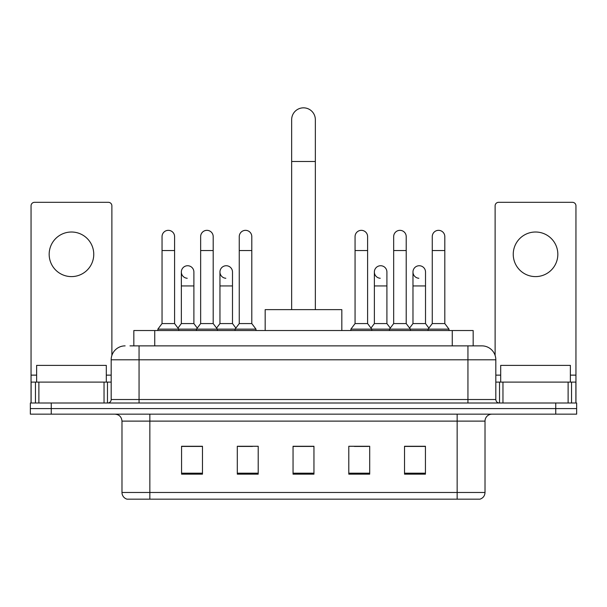 <?xml version="1.0" encoding="UTF-8"?>
<svg xmlns="http://www.w3.org/2000/svg" width="607" height="607" viewBox="0 0 607 607"><rect width="100%" height="100%" fill="white"/><g stroke="black" fill="none" stroke-linecap="round" stroke-linejoin="round"><path stroke-width="0.91" d="M133.836 345.869L133.836 330.534L473.164 330.534L473.164 345.869M130.315 345.869L477.003 345.869M129.997 345.869L139.056 345.869L139.056 359.799L111.18 359.799L111.18 399.52A3.483 3.483 0 0 1 107.697 403.002M125.118 345.869A13.938 13.938 0 0 0 111.18 359.799M481.882 345.869A13.938 13.938 0 0 1 495.82 359.799L467.944 359.799L467.944 345.869L481.67 345.869M495.82 359.799L495.82 399.52C496.025 401.637 497.186 402.798 499.303 403.002M51.254 403.002L30.35 403.002L30.35 408.579L51.254 408.579L30.35 408.579L30.35 414.156L51.254 414.156L51.254 408.579L555.746 408.579L51.254 408.579L51.254 403.002L555.746 403.002L555.746 408.579L576.65 408.579L555.746 408.579L555.746 414.156L51.254 414.156M555.746 414.156L576.65 414.156L576.65 403.002L555.746 403.002M485.016 492.474C484.826 495.813 483.157 498.043 480 499.166L457.147 499.166L457.147 492.474L485.016 492.474L485.016 421.121A6.965 6.965 0 0 1 491.989 414.156M457.147 499.166L127 499.166A6.965 6.965 0 0 1 121.984 492.474L121.984 421.121C121.567 416.888 119.245 414.566 115.011 414.156M425.439 474.15L425.439 446.274L404.535 446.274L404.535 474.15L425.439 474.15M369.693 474.15L369.693 446.274L348.79 446.274L348.79 474.15L369.693 474.15M202.465 474.15L202.465 446.274L181.561 446.274L181.561 474.15L202.465 474.15M258.21 474.15L258.21 446.274L237.307 446.274L237.307 474.15L258.21 474.15M313.956 474.15L313.956 446.274L293.044 446.274L293.044 474.15L313.956 474.15M121.984 492.474L149.853 492.474L149.853 499.166L140.429 499.166M444.612 499.166L162.388 499.166M412.274 446.418L406.91 446.418M238.559 446.418L252.497 446.418M199.953 446.418L194.589 446.418M354.367 446.418L368.305 446.418M313.956 446.418L293.044 446.418M202.465 446.418L181.561 446.418M425.439 446.418L404.535 446.418M106.301 382.099L106.301 365.376L36.625 365.376L36.625 382.099M71.459 232.011A22.3 22.3 0 0 0 49.167 254.303A22.3 22.3 0 0 0 71.459 276.602A22.3 22.3 0 0 0 93.759 254.303A22.3 22.3 0 0 0 71.459 232.011M104.04 403.002L104.04 382.099L38.886 382.099L38.886 403.002M111.878 355.452L111.878 205.803A3.483 3.483 0 0 0 108.395 202.321L34.531 202.321A3.483 3.483 0 0 0 31.048 205.803L31.048 382.099L38.886 382.099M104.04 382.099L111.18 382.099M31.048 403.002L31.048 382.099M291.656 309.631L291.656 119.678A11.844 11.844 0 0 1 303.5 107.834A11.844 11.844 0 0 1 315.344 119.678A11.844 11.844 0 0 0 303.5 107.834M315.344 309.631L315.344 119.678M341.824 330.534L341.824 309.631L265.176 309.631L265.176 330.534M162.046 250.539L174.588 250.539L174.588 323.569L162.046 323.569L162.046 236.609A6.275 6.275 0 0 1 168.716 230.349A6.275 6.275 0 0 1 174.588 236.609A6.275 6.275 0 0 0 168.716 230.349M162.046 323.569L157.866 329.146L157.866 330.534M174.588 323.569L178.769 329.146L157.866 329.146M200.651 323.569L200.651 250.539L213.194 250.539L213.194 323.569L200.651 323.569L196.471 329.146L178.769 329.146L178.769 330.534M200.651 250.539L200.651 236.609A6.275 6.275 0 0 1 207.313 230.349A6.275 6.275 0 0 1 213.194 236.609A6.275 6.275 0 0 0 207.313 230.349M213.194 323.569L217.374 329.146L196.471 329.146L196.471 330.534M239.257 323.569L239.257 250.539L251.799 250.539L251.799 323.569L239.257 323.569L235.076 329.146L217.374 329.146L217.374 330.534M239.257 250.539L239.257 236.609A6.275 6.275 0 0 1 245.918 230.349A6.275 6.275 0 0 1 251.799 236.609A6.275 6.275 0 0 0 245.918 230.349M251.799 323.569L255.979 329.146L235.076 329.146L235.076 330.534M255.979 329.146L255.979 330.534M355.065 250.539L367.607 250.539L367.607 323.569L355.065 323.569L355.065 236.609A6.275 6.275 0 0 1 361.726 230.349A6.275 6.275 0 0 1 367.607 236.609A6.275 6.275 0 0 0 361.726 230.349M355.065 323.569L350.884 329.146L350.884 330.534M367.607 323.569L371.788 329.146L350.884 329.146M393.67 323.569L393.67 250.539L406.212 250.539L406.212 323.569L393.67 323.569L389.489 329.146L371.788 329.146L371.788 330.534M393.67 250.539L393.67 236.609A6.275 6.275 0 0 1 400.332 230.349A6.275 6.275 0 0 1 406.212 236.609A6.275 6.275 0 0 0 400.332 230.349M406.212 323.569L410.393 329.146L389.489 329.146L389.489 330.534M432.267 323.569L432.267 250.539L444.81 250.539L444.81 323.569L432.267 323.569L428.087 329.146L410.393 329.146L410.393 330.534M432.267 250.539L432.267 236.609A6.275 6.275 0 0 1 438.937 230.349A6.275 6.275 0 0 1 444.81 236.609A6.275 6.275 0 0 0 438.937 230.349M444.81 323.569L448.998 329.146L428.087 329.146L428.087 330.534M448.998 329.146L448.998 330.534M187.229 278.264A6.275 6.275 0 0 1 181.349 272.004A6.275 6.275 0 0 1 188.011 265.745A6.275 6.275 0 0 1 193.891 272.004L193.891 285.943L181.349 285.943L181.349 272.004M193.891 285.943L193.891 323.569L181.349 323.569L181.349 285.943M181.349 323.569L177.972 328.076M193.891 323.569L197.267 328.076M225.827 278.264A6.275 6.275 0 0 1 219.954 272.004A6.275 6.275 0 0 1 226.616 265.745A6.275 6.275 0 0 1 232.496 272.004L232.496 285.943L219.954 285.943L219.954 272.004M232.496 285.943L232.496 323.569L219.954 323.569L219.954 285.943M219.954 323.569L216.57 328.076M232.496 323.569L235.873 328.076M380.24 278.264A6.275 6.275 0 0 1 374.367 272.004A6.275 6.275 0 0 1 381.029 265.745A6.275 6.275 0 0 1 386.909 272.004L386.909 285.943L374.367 285.943L374.367 272.004M386.909 285.943L386.909 323.569L374.367 323.569L374.367 285.943M374.367 323.569L370.983 328.076M386.909 323.569L390.286 328.076M418.845 278.264A6.275 6.275 0 0 1 412.972 272.004A6.275 6.275 0 0 1 419.634 265.745A6.275 6.275 0 0 1 425.515 272.004L425.515 285.943L412.972 285.943L412.972 272.004M425.515 285.943L425.515 323.569L412.972 323.569L412.972 285.943M412.972 323.569L409.588 328.076M425.515 323.569L428.891 328.076M535.541 232.011A22.3 22.3 0 0 0 513.241 254.303A22.3 22.3 0 0 0 535.541 276.602A22.3 22.3 0 0 0 557.833 254.303A22.3 22.3 0 0 0 535.541 232.011M568.114 403.002L568.114 382.099L502.96 382.099L502.96 403.002M575.952 403.002L575.952 382.099L575.952 403.002M568.114 382.099L575.952 382.099L575.952 205.803A3.483 3.483 0 0 0 572.469 202.321L498.605 202.321A3.483 3.483 0 0 0 495.122 205.803L495.122 355.452M495.82 382.099L502.96 382.099M570.375 382.099L570.375 365.376L500.699 365.376L500.699 382.099M154.739 345.869L154.739 330.534M452.261 345.869L452.261 330.534M139.056 403.002L139.056 399.52L495.82 399.52M111.18 399.52L139.056 399.52L139.056 359.799L467.944 359.799L467.944 403.002M457.147 414.156L457.147 421.121L121.984 421.121M485.016 421.121L457.147 421.121L457.147 492.474L149.853 492.474L149.853 414.156M313.956 473.179L293.044 473.179M258.21 473.179L237.307 473.179M202.465 473.179L181.561 473.179M369.693 473.179L348.79 473.179M425.439 473.179L404.535 473.179M111.18 375.134L106.301 375.134M36.625 375.134L31.048 375.134M107.469 382.099L107.469 403.002M31.101 382.099L31.101 403.002M35.456 403.002L35.456 382.099M291.656 161.492L315.344 161.492M575.952 375.134L570.375 375.134M500.699 375.134L495.82 375.134M575.899 403.002L575.899 382.099M571.544 382.099L571.544 403.002M499.531 403.002L499.531 382.099M174.588 250.539L174.588 236.609M213.194 250.539L213.194 236.609M251.799 250.539L251.799 236.609M367.607 250.539L367.607 236.609M406.212 250.539L406.212 236.609M444.81 250.539L444.81 236.609"/></g></svg>
